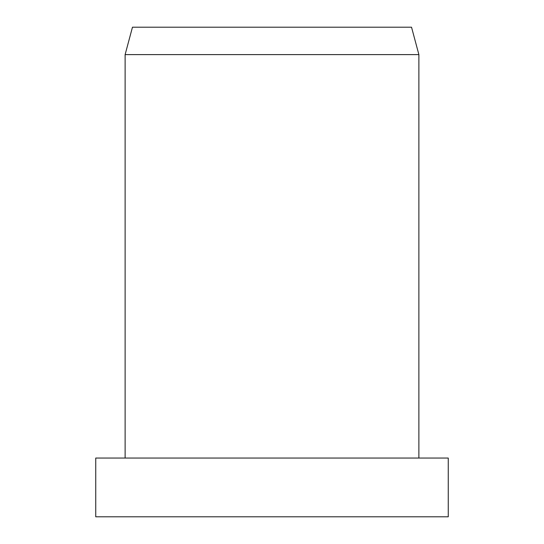 <?xml version="1.0" encoding="UTF-8"?>
<svg xmlns="http://www.w3.org/2000/svg" width="544" height="544" viewBox="0 0 544 544"><rect width="100%" height="100%" fill="white"/><g stroke="black" fill="none" stroke-linecap="round" stroke-linejoin="round"><path stroke-width="0.82" d="M272 458.048L95.744 458.048L95.744 516.8L448.256 516.8L448.256 458.048L272 458.048M125.12 54.611L132.464 27.2L411.536 27.2L418.88 54.611L125.12 54.611L125.12 458.048M418.88 54.611L418.88 458.048"/></g></svg>
